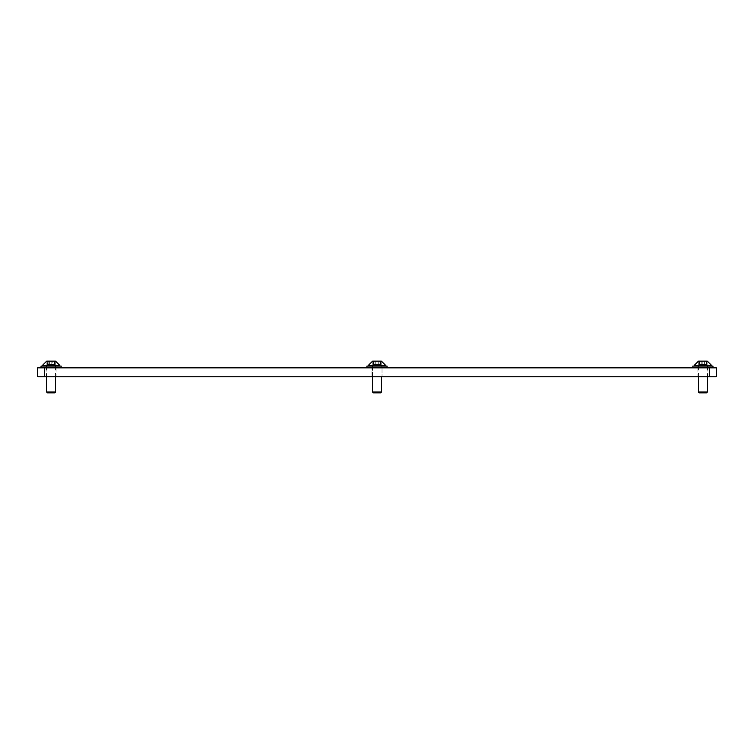 <?xml version="1.0" encoding="UTF-8"?>
<svg xmlns="http://www.w3.org/2000/svg" width="754" height="754" viewBox="0 0 754 754"><rect width="100%" height="100%" fill="white"/><g stroke="black" fill="none" stroke-linecap="round" stroke-linejoin="round"><path stroke-width="0.57" stroke-dasharray="3.77 2.83" d="M56.116 367.848L46.069 367.848L56.116 367.848L56.116 376.774L46.069 376.774L56.116 376.774M46.069 367.848L46.069 376.774M707.931 367.848L697.884 367.848L707.931 367.848L707.931 376.774L697.884 376.774L707.931 376.774M697.884 367.848L697.884 376.774M382.024 367.848L382.024 376.774L371.976 376.774L382.024 376.774L371.976 376.774L382.024 376.774L382.024 367.848L371.976 367.848L371.976 376.774L371.976 367.848L382.024 367.848M44.401 376.774L44.401 367.848L37.7 367.848L37.7 376.774L716.3 376.774L716.3 367.848L709.599 367.848L709.599 376.774M44.401 367.848L709.599 367.848M702.907 367.848L712.954 367.848L702.907 367.848M692.86 366.058L712.954 366.058M702.907 366.058L707.704 366.058L702.907 366.058M699.288 392.853L706.526 392.853M707.375 392.005L698.44 392.005M705.612 364.502L698.694 364.502L705.612 364.502M705.612 361.147L707.12 361.147L706.074 361.147L706.074 364.502M699.495 364.502L699.495 361.147L704.641 361.147L704.641 364.502M698.487 361.147L701.87 361.147L698.694 361.147L699.222 361.147L699.222 364.502M701.173 361.147L701.182 364.502M705.867 364.502L706.319 361.147L701.889 361.147L707.327 361.147M694.425 365.209L711.39 365.209M701.861 366.058L707.375 366.058L701.861 366.058M700.918 366.058L711.39 366.058L700.918 366.058M377 367.848L387.047 367.848L372.203 367.848L387.047 367.848L387.047 366.058L366.953 366.058L381.797 366.058L366.953 366.058L366.953 367.848L377 367.848M51.093 367.848L61.14 367.848L51.093 367.848M41.046 366.058L61.14 366.058M51.093 366.058L55.89 366.058L51.093 366.058M372.533 392.005L373.381 392.853L380.619 392.853L373.381 392.853L380.619 392.853L381.467 392.005L372.533 392.005L381.467 392.005L372.533 392.005L372.533 366.058L381.467 366.058L372.533 366.058L381.467 366.058L372.533 366.058L372.533 376.774M379.705 364.502L372.787 364.502L379.705 364.502M379.705 361.147L372.787 361.147L380.167 361.147L380.167 364.502L380.167 361.147M372.58 361.147L381.42 361.147L372.58 361.147L375.963 361.147L372.787 361.147L373.315 361.147L373.315 364.502L373.315 361.147M368.517 366.058L368.517 365.209L385.483 365.209L368.517 365.209L385.483 365.209L385.483 366.058L368.517 366.058L385.483 366.058M373.588 361.147L373.588 364.502L373.588 361.147L378.734 361.147L378.734 364.502L378.725 361.147M379.959 361.147L379.959 364.502L380.412 361.147L375.982 361.147L381.42 361.147M47.474 392.853L54.712 392.853M55.56 392.005L46.625 392.005M53.798 364.502L46.88 364.502L53.798 364.502M53.798 361.147L55.306 361.147L54.26 361.147L54.26 364.502M47.681 364.502L47.681 361.147L52.827 361.147L52.818 364.502M54.052 364.502L54.052 361.147L46.88 361.147L47.408 361.147L47.408 364.502M46.673 361.147L55.513 361.147M42.61 365.209L59.575 365.209M50.047 366.058L55.56 366.058L50.047 366.058M49.104 366.058L59.575 366.058L49.104 366.058M49.368 361.147L49.368 364.502L49.368 361.147M702.851 364.502L702.851 361.147M704.858 364.502L704.858 361.147M706.592 364.502L706.592 361.147M706.121 364.502L706.121 361.147M702.964 364.502L702.964 361.147M699.74 364.502L699.74 361.147M699.684 364.502L699.684 361.147M700.956 364.502L700.956 361.147M704.632 364.502L704.632 361.147L704.632 364.502M376.943 364.502L376.943 361.147L376.943 364.502M375.266 364.502L375.266 361.147L375.275 364.502M378.951 364.502L378.951 361.147L378.951 364.502M380.685 364.502L380.685 361.147L380.685 364.502M380.214 364.502L380.214 361.147L380.214 364.502M377.057 364.502L377.057 361.147L377.057 364.502M373.833 364.502L373.833 361.147L373.833 364.502M373.786 364.502L373.786 361.147L373.786 364.502M375.049 364.502L375.049 361.147L375.049 364.502M51.036 364.502L51.036 361.147M53.044 364.502L53.044 361.147M54.778 364.502L54.778 361.147M54.316 364.502L54.316 361.147M51.149 364.502L51.149 361.147M47.926 364.502L47.926 361.147M47.879 364.502L47.879 361.147M49.142 364.502L49.142 361.147M698.11 366.058L698.11 367.848M707.704 366.058L707.704 367.848M698.694 364.502L698.694 361.147M698.44 376.774L698.44 366.058M707.375 376.774L707.375 366.058M707.12 364.502L707.12 361.147M706.319 364.502L706.319 361.147M699.948 364.502L699.948 361.147M372.203 366.058L372.203 367.848L372.203 366.058M381.797 366.058L381.797 367.848L381.797 366.058M46.296 366.058L46.296 367.848M55.89 366.058L55.89 367.848M372.787 364.502L372.787 361.147L372.787 364.502M381.467 376.774L381.467 392.005M381.213 364.502L381.213 361.147L381.213 364.502M380.412 364.502L380.412 361.147L380.412 364.502M374.041 364.502L374.041 361.147L374.041 364.502M46.88 364.502L46.88 361.147M49.359 364.502L49.359 361.147M46.625 376.774L46.625 366.058M55.56 376.774L55.56 366.058M55.306 364.502L55.306 361.147M54.505 364.502L54.505 361.147M48.133 364.502L48.133 361.147"/><path stroke-width="1.13" d="M37.7 376.774L37.7 367.848L44.401 367.848L44.401 376.774L37.7 376.774M709.599 376.774L709.599 367.848L716.3 367.848L716.3 376.774L44.401 376.774M709.599 367.848L44.401 367.848M712.954 367.848L712.954 366.058L692.86 366.058L692.86 367.848M707.375 392.005L706.526 392.853L699.288 392.853L698.44 392.005L707.375 392.005L707.375 376.774M694.425 365.209L711.39 365.209L707.327 361.147L698.487 361.147L694.425 365.209L694.425 366.058M704.641 361.147L705.612 361.147M387.047 366.058L366.953 366.058L366.953 367.848L387.047 367.848L387.047 366.058M61.14 367.848L61.14 366.058L41.046 366.058L41.046 367.848M381.467 392.005L380.619 392.853L373.381 392.853L372.533 392.005L381.467 392.005L381.467 376.774M381.42 361.147L385.483 365.209L381.42 361.147L372.58 361.147L368.517 365.209L368.517 366.058M385.483 366.058L385.483 365.209L368.517 365.209L372.58 361.147M378.734 361.147L379.705 361.147M55.56 392.005L54.712 392.853L47.474 392.853L46.625 392.005L55.56 392.005L55.56 376.774M42.61 365.209L59.575 365.209L55.513 361.147L46.673 361.147L42.61 365.209L42.61 366.058M52.827 361.147L53.798 361.147M698.44 392.005L698.44 376.774M711.39 365.209L711.39 366.058M372.533 392.005L372.533 376.774M46.625 392.005L46.625 376.774M59.575 365.209L59.575 366.058"/></g></svg>
